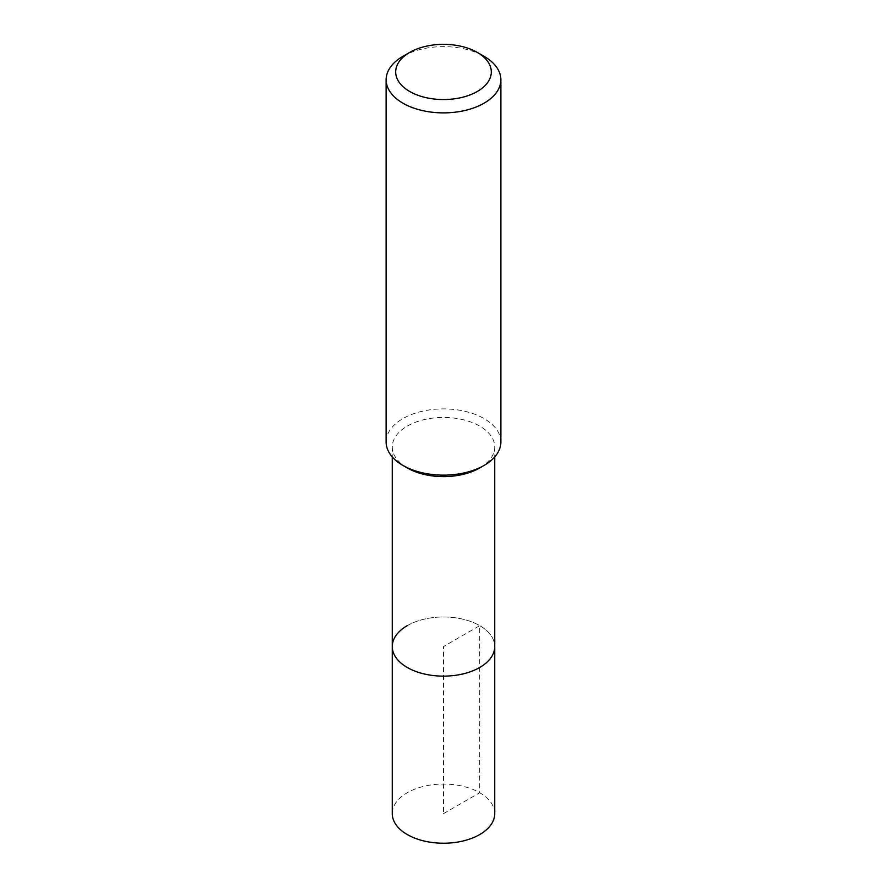 <?xml version="1.0" encoding="UTF-8"?>
<svg xmlns="http://www.w3.org/2000/svg" width="887" height="887" viewBox="0 0 887 887"><rect width="100%" height="100%" fill="white"/><g stroke="black" fill="none" stroke-linecap="round" stroke-linejoin="round"><path stroke-width="0.67" stroke-dasharray="4.43 3.33" d="M494.735 813.645A51.235 29.581 0 0 0 463.103 786.314A51.235 29.581 0 0 0 407.277 792.723A51.235 29.581 0 0 0 392.265 813.645M407.277 625.645A51.235 29.581 180 0 1 463.103 619.237A51.235 29.581 180 0 1 494.735 646.568A51.235 29.581 0 0 0 463.103 619.237A51.235 29.581 0 0 0 407.277 625.645A51.235 29.581 0 0 0 392.265 646.568M407.277 467.948A51.235 29.581 180 0 1 392.265 447.026A51.235 29.581 180 0 1 407.277 426.115A51.235 29.581 180 0 1 463.103 419.695A51.235 29.581 180 0 1 494.735 447.026A51.235 29.581 180 0 1 479.723 467.948M500.867 442.014A57.367 33.118 0 0 0 465.453 411.413A57.367 33.118 0 0 0 402.931 418.597A57.367 33.118 0 0 0 386.133 442.014M402.931 56.336A57.367 33.118 180 0 1 484.069 56.336M443.5 813.645L479.723 792.723L479.723 625.645L443.5 646.568L443.5 813.645M392.265 447.026L392.265 456.927M494.735 447.026L494.735 456.927"/><path stroke-width="1.33" d="M392.265 456.927L392.265 813.645A51.235 29.581 0 0 0 423.897 840.965A51.235 29.581 0 0 0 479.723 834.556A51.235 29.581 0 0 0 494.735 813.645L494.735 646.568A51.235 29.581 180 0 1 479.723 667.479A51.235 29.581 180 0 1 423.897 673.887A51.235 29.581 180 0 1 392.265 646.568A51.235 29.581 180 0 1 407.277 625.645M479.723 467.948L484.069 465.431L479.723 467.948A51.235 29.581 180 0 1 407.277 467.948L402.931 465.431A57.367 33.118 0 0 0 484.069 465.442A57.367 33.118 0 0 0 484.069 465.431A57.367 33.118 0 0 0 500.867 442.014L500.867 79.763A57.367 33.118 180 0 1 484.069 103.18A57.367 33.118 180 0 1 421.547 110.365A57.367 33.118 180 0 1 386.133 79.763A57.367 33.118 180 0 1 402.931 56.336L409.694 52.433A47.809 27.608 180 0 1 477.306 52.433A47.809 27.608 180 0 1 477.306 91.472A47.809 27.608 180 0 1 409.694 91.472A47.809 27.608 180 0 1 409.694 52.433L402.931 56.336M392.265 646.568A51.235 29.581 0 0 0 423.897 673.887A51.235 29.581 0 0 0 479.723 667.479A51.235 29.581 0 0 0 494.735 646.568L494.735 456.927M386.133 79.763L386.133 442.014A57.367 33.118 0 0 0 402.931 465.431M477.306 52.433L484.069 56.336A57.367 33.118 180 0 1 500.867 79.763"/></g></svg>
